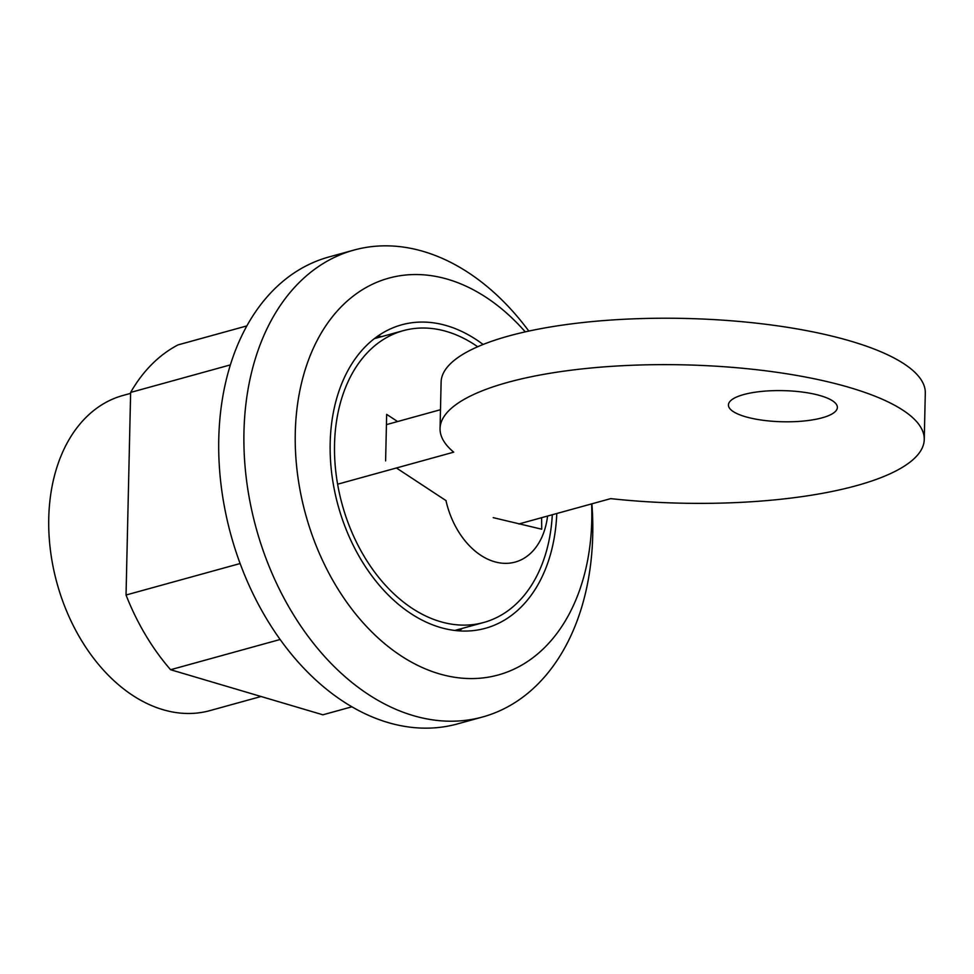 <?xml version="1.0" encoding="UTF-8"?>
<svg xmlns="http://www.w3.org/2000/svg" width="974" height="974" viewBox="0 0 974 974"><rect width="100%" height="100%" fill="white"/><g stroke="black" fill="none" stroke-linecap="round" stroke-linejoin="round"><path stroke-width="1.46" d="M130.613 393.362L122.968 395.468A163.462 113.544 74.6 0 0 57.016 583.256A163.462 113.544 74.6 0 0 209.958 710.606L261.044 696.507M477.698 346.744A151.347 105.131 74.6 0 0 446.81 331.562A151.347 105.131 74.6 0 0 403.248 330.673A151.347 105.131 74.6 0 0 342.178 504.532A151.347 105.131 74.6 0 0 483.798 622.459A151.347 105.131 74.6 0 0 552.307 514.747M381.832 336.578A157.398 109.344 74.6 0 0 377.668 336.176M459.01 630.848A157.398 109.344 74.6 0 0 462.37 628.364M556.787 513.505A157.398 109.344 -105.4 0 1 485.405 628.291A157.398 109.344 -105.4 0 1 338.124 505.652A157.398 109.344 -105.4 0 1 401.641 324.829A157.398 109.344 -105.4 0 1 446.944 325.754A157.398 109.344 -105.4 0 1 483.116 344.479M528.833 331.087A242.161 168.222 74.6 0 0 423.605 251.511A242.161 168.222 74.6 0 0 353.903 250.087A242.161 168.222 74.6 0 0 256.186 528.273A242.161 168.222 74.6 0 0 482.775 716.937A242.161 168.222 74.6 0 0 591.888 503.814M353.903 250.087L328.713 257.039A242.161 168.222 74.6 0 0 230.996 535.225A242.161 168.222 74.6 0 0 457.585 723.889L482.775 716.937M591.632 503.887A205.831 142.983 -105.4 0 1 439.055 673.764A205.831 142.983 -105.4 0 1 295.28 432.675A205.831 142.983 -105.4 0 1 448.003 279.355A205.831 142.983 -105.4 0 1 525.254 331.866M493.209 517.644L541.714 529.199L541.617 517.693M547.571 516.05A72.648 50.465 -105.4 0 1 499.881 562.911A72.648 50.465 -105.4 0 1 445.97 500.575L446.141 500.709M385.607 460.872L386.666 414.364L397.587 421.547M445.97 500.575L396.418 467.983M230.327 364.909L130.638 392.425A199.78 138.783 -105.4 0 1 177.962 344.918L246.812 325.913M280.159 639.48L170.596 669.722L322.881 714.806L351.943 706.783M170.596 669.722A199.78 138.783 -105.4 0 1 126.036 595.017L240.128 563.532M130.638 392.425L126.036 595.017M745.122 416.628A54.483 15.56 1.3 0 1 728.43 404.965A54.483 15.56 1.3 0 1 783.254 390.635A54.483 15.56 1.3 0 1 837.372 407.436A54.483 15.56 1.3 0 1 804.061 420.987A54.483 15.56 1.3 0 1 745.122 416.628M337.601 484.212L453.714 452.167A242.161 69.178 1.3 0 1 440.053 428.511A242.161 69.178 1.3 0 1 683.724 364.848A242.161 69.178 1.3 0 1 924.253 439.505A242.161 69.178 1.3 0 1 610.686 498.627L518.801 523.988M386.434 424.627L440.479 409.713M440.053 428.511L441.112 382.112A242.161 69.178 1.3 0 1 684.771 318.437A242.161 69.178 1.3 0 1 925.3 393.094L924.253 439.505M403.248 330.673L374.308 338.66M483.798 622.459L454.846 630.446"/></g></svg>
